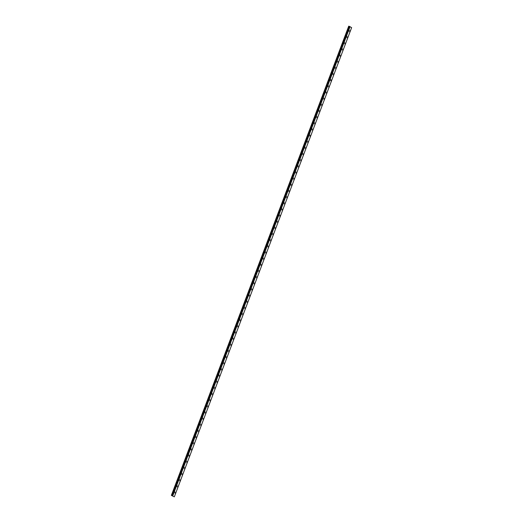 <?xml version="1.0" encoding="UTF-8"?>
<svg xmlns="http://www.w3.org/2000/svg" width="523" height="523" viewBox="0 0 523 523"><rect width="100%" height="100%" fill="white"/><g stroke="black" fill="none" stroke-linecap="round" stroke-linejoin="round"><path stroke-width="0.78" d="M350.05 30.667L349.645 31.838M347.723 36.826L347.318 37.989M345.396 42.978L344.997 44.148M343.075 49.129L342.67 50.3M340.748 55.288L340.342 56.451M338.42 61.439L338.021 62.61M336.099 67.591L335.694 68.761M333.772 73.75L333.367 74.913M331.445 79.901L331.039 81.072M329.124 86.053L328.719 87.223M326.797 92.211L326.391 93.375M324.469 98.363L324.064 99.533M322.148 104.515L321.743 105.685M319.821 110.667L319.416 111.837M317.494 116.825L317.088 117.995M315.166 122.977L314.761 124.147M312.846 129.129L312.44 130.299M310.518 135.287L310.113 136.457M308.191 141.439L307.792 142.609M305.87 147.591L305.465 148.761M303.543 153.749L303.137 154.919M301.215 159.901L300.81 161.071M298.894 166.053L298.489 167.223M296.567 172.211L296.162 173.381M294.24 178.363L293.834 179.533M291.912 184.514L291.514 185.685M289.592 190.673L289.186 191.843M287.264 196.825L286.859 197.995M284.937 202.976L284.538 204.147M282.616 209.135L282.211 210.298M280.289 215.286L279.883 216.457M277.961 221.438L277.556 222.608M275.634 227.597L275.235 228.76M273.313 233.748L272.908 234.919M270.986 239.9L270.581 241.07M268.665 246.058L268.26 247.222M266.338 252.21L265.932 253.38M264.01 258.362L263.605 259.532M261.683 264.52L261.284 265.684M259.356 270.672L258.957 271.842M257.035 276.824L256.63 277.994M254.708 282.982L254.309 284.146M252.387 289.134L251.981 290.304M250.059 295.286L249.654 296.456M247.719 302.144L247.327 302.608L247.732 301.444L247.719 302.144M247.732 301.444L247.327 302.608M245.411 307.596L245.006 308.766M243.084 313.748L242.679 314.918M240.757 319.899L240.351 321.07M238.429 326.058L238.03 327.228M236.108 332.21L235.703 333.38M233.781 338.361L233.376 339.532M231.454 344.52L231.048 345.69M229.133 350.672L228.728 351.842M226.805 356.823L226.4 357.994M224.478 362.982L224.073 364.152M222.157 369.133L221.752 370.304M219.83 375.285L219.425 376.455M217.503 381.444L217.097 382.614M215.175 387.595L214.77 388.766M212.854 393.747L212.449 394.917M210.527 399.905L210.122 401.076M208.2 406.057L207.801 407.227M205.879 412.209L205.474 413.379M203.552 418.367L203.146 419.538M201.224 424.519L200.825 425.689M198.903 430.671L198.498 431.841M196.576 436.829L196.171 437.993M194.249 442.981L193.843 444.151M191.921 449.133L191.523 450.303M189.601 455.291L189.195 456.455M187.273 461.443L186.868 462.613M184.946 467.595L184.547 468.765M182.625 473.753L182.22 474.917M180.298 479.905L179.892 481.075M177.97 486.057L177.572 487.227M175.643 492.208L175.244 493.379M349.135 30.099L348.73 31.269M346.808 36.257L346.403 37.427M344.48 42.409L344.082 43.579M342.16 48.561L341.754 49.731M339.832 54.719L339.427 55.883M337.505 60.871L337.106 62.041M335.184 67.022L334.779 68.193M332.857 73.181L332.451 74.344M330.516 80.032L330.124 80.503L330.137 79.797L330.529 79.333L330.516 80.032M330.529 79.333L330.124 80.503M328.209 85.484L327.803 86.655M325.881 91.643L325.476 92.806M323.554 97.794L323.149 98.965M321.233 103.946L320.828 105.116M318.906 110.105L318.5 111.268M316.578 116.256L316.173 117.427M314.251 122.408L313.846 123.578M311.93 128.566L311.525 129.73M309.603 134.718L309.198 135.888M307.276 140.87L306.877 142.04M304.955 147.028L304.549 148.192M302.627 153.18L302.222 154.35M300.3 159.332L299.895 160.502M297.979 165.484L297.574 166.654M295.652 171.642L295.247 172.812M293.325 177.794L292.919 178.964M290.997 183.946L290.598 185.116M288.676 190.104L288.271 191.274M286.349 196.256L285.944 197.426M284.022 202.408L283.623 203.578M281.701 208.566L281.296 209.736M279.374 214.718L278.968 215.888M277.046 220.869L276.641 222.04M274.719 227.028L274.32 228.198M272.398 233.18L271.993 234.35M270.071 239.331L269.665 240.502M267.743 245.49L267.345 246.66M265.423 251.641L265.017 252.812M263.095 257.793L262.69 258.963M260.768 263.952L260.369 265.115M258.44 270.103L258.042 271.274M256.12 276.255L255.714 277.425M253.792 282.413L253.387 283.577M251.471 288.565L251.066 289.735M249.144 294.717L248.739 295.887M246.817 300.875L246.411 302.039M244.496 307.027L244.091 308.197M242.169 313.179L241.763 314.349M239.841 319.337L239.436 320.501M237.514 325.489L237.115 326.659M235.193 331.641L234.788 332.811M232.866 337.799L232.46 338.963M230.538 343.951L230.133 345.121M228.218 350.103L227.812 351.273M225.89 356.261L225.485 357.425M223.563 362.413L223.158 363.583M221.242 368.565L220.837 369.735M218.915 374.716L218.509 375.887M216.587 380.875L216.182 382.045M214.26 387.027L213.855 388.197M211.939 393.178L211.534 394.349M209.612 399.337L209.207 400.507M207.285 405.488L206.886 406.659M204.964 411.64L204.558 412.81M202.636 417.799L202.231 418.969M200.309 423.95L199.904 425.121M197.988 430.102L197.583 431.272M195.661 436.26L195.256 437.431M193.333 442.412L192.928 443.582M191.006 448.564L190.607 449.734M188.685 454.722L188.28 455.893M186.358 460.874L185.953 462.044M184.031 467.026L183.632 468.196M181.71 473.184L181.304 474.354M179.382 479.336L178.977 480.506M177.055 485.488L176.656 486.658M174.728 491.646L174.329 492.81M172.675 496.046L173.035 496.203M171.93 495.595L174.322 496.85L171.367 495.386L171.93 495.595L349.24 26.359L348.887 26.215L171.367 495.386M174.322 496.85L351.633 27.614L349.24 26.359M172.74 495.869L350.05 26.634M349.567 26.464L172.257 495.699L349.586 26.47M171.413 495.392L348.723 26.157M172.721 495.856L350.024 26.621L172.695 495.85M172.564 495.797L349.874 26.562M172.518 495.778L349.822 26.542M172.381 495.726L349.691 26.496M172.348 495.719L349.658 26.483M172.178 495.68L349.488 26.444M172.106 495.66L349.416 26.425M172.021 495.634L349.331 26.398M171.622 495.471L348.933 26.235M171.577 495.451L348.887 26.215"/></g></svg>
